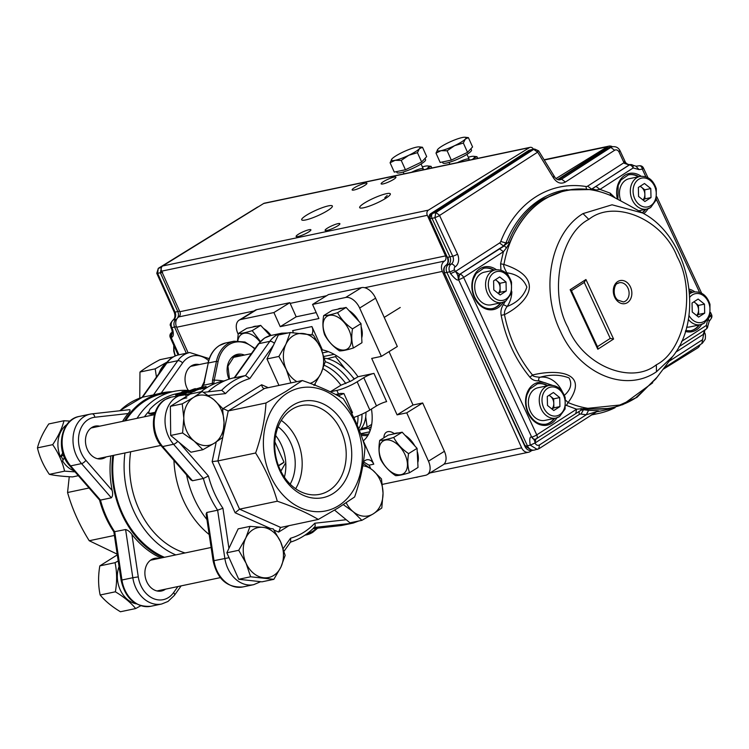 <?xml version="1.0" encoding="UTF-8"?>
<svg xmlns="http://www.w3.org/2000/svg" width="749" height="749" viewBox="0 0 749 749"><rect width="100%" height="100%" fill="white"/><g stroke="black" fill="none" stroke-linecap="round" stroke-linejoin="round"><path stroke-width="1.12" d="M37.45 447.874C39.557 457.059 43.526 465.887 49.35 474.351L64.583 471.149C62.457 461.908 58.488 453.089 52.683 444.672L37.45 447.874C39.369 440.309 43.142 432.332 48.769 423.943L64.002 420.741L70.078 421.107M63.113 459.886A24.043 18.697 -101.9 0 1 61.287 456.272M52.683 444.672C58.31 436.283 62.083 428.316 64.002 420.741M75.022 471.87L64.583 471.149M49.35 474.351C55.267 475.596 63 476.448 72.569 476.907L78.355 475.69M363.471 461.524L365.278 460.401A7.855 6.104 -101.9 0 1 366.841 459.774A7.855 6.104 -101.9 0 1 373.77 464.174L369.032 465.166L363.424 461.861M369.032 465.166A8.239 4.99 58.3 0 1 370.558 468.49M238.163 334.204L237.901 333.623A13.735 8.314 58.3 0 1 239.128 320.169L255.072 310.301A13.735 8.314 58.3 0 1 256.748 309.637L289.844 302.68L296.183 316.799L316.218 312.586M239.128 320.169A13.735 8.314 58.3 0 1 240.803 319.505L273.9 312.548L280.238 326.658L318.887 318.54L312.548 304.431L328.493 294.563L361.589 287.607A13.735 8.314 58.3 0 1 375.586 298.177L397.316 346.515L381.372 356.384L371.71 358.415L397.082 414.862L406.744 412.839L428.465 461.169A13.735 8.314 58.3 0 1 427.239 474.632A13.735 8.314 58.3 0 1 425.563 475.297L382.383 484.369M389.04 351.637L413.017 405.003L422.679 402.971L444.41 451.31A13.735 8.314 58.3 0 1 443.183 464.764L427.239 474.632M367.825 435.562A52.992 32.076 58.3 0 1 361.215 435.291M285.781 462.685L280.847 471.158M125.692 420.723A85.377 66.389 -101.9 0 1 145.549 400.612A85.377 66.389 -101.9 0 1 162.477 393.796L173.834 391.418A85.377 66.389 -101.9 0 1 187.091 390.369M164.443 557.293A85.377 66.389 -101.9 0 1 113.605 455.345M335.674 394.517L338.454 393.937A15.701 2.668 -24.2 0 0 340.552 393.412L343.922 393.553A7.855 1.339 -24.2 0 0 338.37 395.949M351.44 412.98A7.855 1.339 155.8 0 1 352.479 412.605L351.693 413.457M204.561 382.205L203.382 385.379L201.678 387.42M212.444 384.658L212.313 383.385L213.84 383.179L214.223 380.174A89.309 69.442 -101.9 0 1 223.474 380.988M203.185 385.304L212.313 383.385L212.594 379.921L214.223 380.174L218.081 361.542L216.452 361.299L208.241 363.022L204.383 381.653M213.84 383.179L213.83 384.04M293.271 332.696A7.855 6.104 78.1 0 0 292.597 330.627L311.921 326.573A7.855 6.104 -101.9 0 1 311.79 334.756M373.948 373.386L386.634 401.614A7.855 1.339 -24.2 0 0 376.485 405.921L363.799 377.693A7.855 1.339 155.8 0 1 373.948 373.386L357.985 376.747A52.992 32.076 -121.7 0 0 322.398 349.877L311.921 326.573M357.985 376.747L351.347 380.857L340.926 385.211L330.3 391.793A45.146 27.329 58.3 0 1 330.346 391.849M423.719 475.681L424.692 475.484M415.648 477.385L416.5 477.207M416.566 477.356L418.307 476.823M409.094 478.761L408.336 478.92M205.947 386.409L202.127 387.57L205.947 386.409L206.247 387.542L202.988 388.581L202.464 388.694L202.127 387.57M202.988 388.581L202.651 387.458M203.672 386.887L199.852 388.048L203.709 387.018M199.852 388.048L200.189 389.171L200.713 389.059L200.376 387.935M200.713 389.059L202.399 388.497M193.036 390.238A83.813 65.163 -101.9 0 1 197.427 388.478L193.036 390.238M200.854 387.476A83.813 65.163 -101.9 0 0 193.794 390.079L194.768 389.873A83.813 65.163 -101.9 0 0 193.748 390.351L192.774 390.557A83.813 65.163 -101.9 0 0 190.518 391.708L189.759 391.867A83.813 65.163 -101.9 0 1 192.016 390.716L188.008 391.558L200.91 387.673M189.946 392.326L188.411 392.654L187.999 391.549M189.759 391.867L190.19 392.944L190.948 392.785A82.633 64.255 -101.9 0 1 193.176 391.652L192.774 390.557M190.518 391.708L190.948 392.785M193.748 390.351L194.15 391.446L193.176 391.652M194.768 389.873L195.161 390.978A82.633 64.255 -101.9 0 0 194.15 391.446M195.086 390.781A82.633 64.255 -101.9 0 1 200.114 388.928M194.637 388.787L179.404 394.517L194.646 388.778M180.2 394.349L180.668 395.416M181.726 394.91L188.224 392.158M195.723 389.752L195.442 388.619M179.863 395.584L179.395 394.517M176.783 393.815C175.247 394.648 175.229 394.948 176.717 394.686C175.229 394.948 175.247 394.648 176.783 393.815L177.728 394.152L181.96 392.673C183.168 392.064 183.009 391.933 181.483 392.289A83.813 65.163 -101.9 0 1 182.513 391.877L188.289 390.173L184.02 391.643M181.96 392.673C183.168 392.064 183.009 391.933 181.483 392.289L181.848 393.403M179.629 395.041L177.167 395.762L176.736 394.676L184.076 391.802L184.451 392.907M182.157 391.69L182.494 392.813M182.915 391.53L183.252 392.654M177.541 393.656L177.944 394.751M177.157 395.762C175.659 396.024 175.669 395.744 177.185 394.91M175.603 394.714L176.024 395.772M183.215 393.571L182.812 392.476M187.447 391.774L187.11 390.65M181.576 392.598L173.974 394.33A82.633 64.255 -101.9 0 0 161.157 400.041A82.633 64.255 -101.9 0 0 149.903 409.226L148.386 412.971L150.371 413.308L155.174 412.296M150.371 413.308L151.073 414.16L154.809 413.373M148.414 412.999L149.07 413.822L151.064 414.16M353.706 417.474A15.701 2.668 -24.2 0 0 369.837 410.031L376.485 405.921M330.3 391.793L336.863 390.407A15.701 2.668 -24.2 0 0 357.161 381.803L363.799 377.693M137.048 418.335A85.377 66.389 -101.9 0 1 156.906 398.234A85.377 66.389 -101.9 0 1 173.834 391.418M188.364 390.444A85.377 66.389 -101.9 0 1 189.048 390.501M354.183 417.315A45.146 27.329 58.3 0 1 354.314 418.738M323.016 368.667A45.146 27.329 58.3 0 1 340.926 385.211M373.77 464.174L363.293 440.861A52.992 32.076 -121.7 0 0 371.457 409.029M312.548 304.431L345.645 297.475A13.735 8.314 58.3 0 1 359.651 308.045L381.372 356.384M383.928 437.772A11.778 7.125 58.3 0 1 386.4 432.239A11.778 7.125 58.3 0 1 393.281 432.959L394.433 433.662M321.742 350.289L322.398 349.877M209.186 534.533A85.377 66.389 -101.9 0 1 173.946 460.448M201.022 391.755A85.377 66.389 -101.9 0 1 206.668 387.776A85.377 66.389 -101.9 0 1 223.595 380.96L225.065 380.651M175.8 554.906A85.377 66.389 -101.9 0 1 124.961 452.958M422.679 402.971L406.744 412.839M413.017 405.003L397.082 414.862M296.183 316.799L280.238 326.658M289.844 302.68L273.9 312.548M185.087 552.949A81.454 63.337 -101.9 0 1 130.672 451.759M144.426 416.781A81.454 63.337 -101.9 0 1 148.19 412.081M165.772 363.92L164.583 364.473A25.279 19.661 78.1 0 0 158.891 373.611M338.267 505.893A62.804 48.835 -101.9 0 1 270.38 475.746A62.804 48.835 -101.9 0 1 287.522 392.982A62.804 48.835 -101.9 0 1 355.41 423.129A62.804 48.835 -101.9 0 1 338.267 505.893M302.296 380.529C318.409 386.044 332.079 392.111 343.304 398.74C353.051 414.291 360.269 430.366 364.978 446.966C364.061 463.013 360.606 479.678 354.623 496.961L338.361 507.803L318.306 519.441C307.221 512.868 293.552 506.801 277.299 501.221C272.589 484.631 265.361 468.556 255.624 452.995C261.57 435.89 265.024 419.225 265.979 402.999L286.034 391.371L302.296 380.529L264.547 388.459L228.23 410.939L222.949 436.452M275.641 435.515A39.257 30.522 -101.9 0 1 284.395 477.179M278.132 426.799A39.257 30.522 -101.9 0 1 290.181 484.154M332.799 493.722A49.265 38.311 78.1 0 0 346.244 428.803A49.265 38.311 78.1 0 0 292.99 405.162A49.265 38.311 78.1 0 0 279.546 470.072A49.265 38.311 78.1 0 0 332.799 493.722M206.949 519.591A86.36 67.148 -101.9 0 1 186.585 474.95M208.138 391.83A86.36 67.148 -101.9 0 1 217.622 384.509A86.36 67.148 -101.9 0 1 234.278 377.711M258.133 344.128L264.556 338.024L270.876 335.477A29.445 22.891 78.1 0 0 265.034 337.827A29.445 22.891 78.1 0 0 258.939 343.641A3.923 2.004 -144.6 0 0 258.133 344.128L234.147 377.899L245.522 375.558L249.773 378.591A82.437 64.096 78.1 0 0 236.843 384.331A82.437 64.096 78.1 0 0 225.505 393.609L221.779 390.313L203.522 392.345L221.629 390.341M284.058 551.217L290.781 541.752L290.509 538.25A82.437 64.096 78.1 0 0 314.777 523.233C315.516 525.555 315.198 526.987 313.822 527.521M290.06 542.276C299.272 539.439 307.446 534.383 314.571 527.109L314.505 527.174M190.836 479.828L192.502 480.755L203.372 478.48L208.437 476.008A82.437 64.096 78.1 0 0 222.921 508.234L217.631 510.2A86.36 67.148 -101.9 0 1 203.372 478.48L173.562 444.26A3.923 1.442 -41.1 0 0 177.728 441.273M222.809 410.124L223.127 408.598L261.654 384.761C262.094 387.27 263.068 388.497 264.547 388.459L263.629 388.357M223.127 408.598L228.23 410.939L265.979 402.999M318.306 519.441L280.051 527.577M277.299 501.221L239.549 509.161L280.557 527.371L278.628 532.09L274.012 530.03M212.145 461.618L217.875 460.925L239.549 509.161L235.13 512.775L212.145 461.618L216.208 442.013M206.761 512.485L206.125 514.086L213.137 560.917C217.35 579.23 227.247 587.899 242.835 586.944L253.705 584.66A29.445 22.891 -101.9 0 1 224.85 558.389L217.631 510.2L206.761 512.485L213.98 560.673L213.137 560.917M295.64 488.732A45.343 35.259 78.1 0 0 281.287 420.414M328.792 490.698A45.343 35.259 78.1 0 0 343.379 436.704A45.343 35.259 78.1 0 0 301.154 405.574A45.343 35.259 78.1 0 0 292.166 409.197A45.343 35.259 78.1 0 0 277.579 463.191A45.343 35.259 78.1 0 0 319.804 494.312A45.343 35.259 78.1 0 0 328.792 490.698M255.624 452.995L217.875 460.925L222.743 437.425M358.743 428.793A42.197 25.541 -121.7 0 0 361.973 414.178A42.197 25.541 58.3 0 1 359.398 427.567A42.197 25.541 58.3 0 1 358.743 428.793M350.12 381.559A42.197 25.541 -121.7 0 0 325.272 361.72A42.197 25.541 58.3 0 1 350.12 381.559M359.408 430.478A42.197 25.541 -121.7 0 0 365.971 412.222M354.127 379.125A42.197 25.541 -121.7 0 0 324.439 358.181M117.303 554.878L99.823 565.888C98.082 576 98.194 585.709 100.151 594.996L115.383 591.794C117.125 581.683 117.013 571.974 115.056 562.686L118.22 560.973M99.823 565.888L115.056 562.686M100.151 594.996C105.085 600.988 111.844 606.568 120.43 611.755L135.663 608.553C130.738 602.571 123.978 596.981 115.383 591.794M140.746 605.782L135.663 608.553M245.784 538.035A25.513 19.839 78.1 0 0 246.075 563.239A25.513 19.839 78.1 0 0 263.639 577.76A25.513 19.839 78.1 0 0 280.912 567.068L273.844 579.333L250.625 576.777L246.075 563.239L238.725 550.29L245.784 538.035L250.044 526.369L263.058 527.352A25.513 19.839 78.1 0 0 245.784 538.035M280.622 541.864A25.513 19.839 -101.9 0 1 280.912 567.068L285.163 555.402L280.622 541.864A25.513 19.839 78.1 0 0 263.058 527.352L273.263 528.916L280.622 541.864M250.044 526.369L238.163 528.86L226.844 552.79L238.744 579.277L261.963 581.823L273.844 579.333M226.844 552.79L238.725 550.29M238.744 579.277L250.625 576.777M324.223 365.278A42.197 25.541 58.3 0 1 345.832 383.6M357.966 415.91A42.197 25.541 58.3 0 1 357.17 425.029M156.438 377.065L155.202 368.845L139.969 372.047C144.791 368.311 151.438 364.192 159.912 359.707L173.328 356.889M155.202 368.845L167.27 361.954M139.969 372.047L139.754 398.122M69.254 476.72L67.56 492.514C72.269 509.114 79.497 525.189 89.234 540.741L117.19 554.148M172.364 391.727A86.36 67.148 78.1 0 0 162.28 392.841A86.36 67.148 78.1 0 0 145.156 399.732A86.36 67.148 78.1 0 0 124.512 420.966M112.79 455.523A86.36 67.148 78.1 0 0 162.907 557.612M142.338 397.26L142.619 397.176A86.36 67.148 78.1 0 0 129.933 402.934A86.36 67.148 78.1 0 0 119.952 410.742M160.979 558.014A86.36 67.148 78.1 0 1 131.908 534.421C130.036 531.799 127.929 530.17 125.598 529.534L113.857 531.818L121.104 580.26L121.947 580.007A29.445 22.891 78.1 0 0 150.802 606.287C135.213 607.242 125.317 598.563 121.104 580.26M113.857 531.846C107.407 522.24 102.632 511.623 99.533 499.976L100.469 500.098A86.36 67.148 78.1 0 0 114.728 531.818L121.947 580.007L132.816 577.732L125.598 529.534M153.489 394.892L161.185 393.075L182.587 362.947A3.923 2.004 35.4 0 0 177.775 360.7A29.445 22.891 -101.9 0 1 183.87 354.886A29.445 22.891 -101.9 0 1 189.712 352.536L178.842 354.82A29.445 22.891 78.1 0 0 173 357.17A29.445 22.891 78.1 0 0 166.905 362.984L142.619 397.176L153.489 394.892L177.775 360.7L166.905 362.984A3.923 2.004 35.4 0 0 166.1 363.462C169.414 358.865 173.656 355.981 178.842 354.82M122.574 421.378A86.36 67.148 78.1 0 1 128.107 413.542C130.073 411.304 130.569 410.012 129.596 409.675L91.977 413.86A3.923 2.462 83.6 0 1 94.823 417.249A25.513 19.839 78.1 0 0 79.104 433.793A25.513 19.839 78.1 0 0 85.901 460.345L112.172 490.492C112.977 493.844 112.706 496.278 111.339 497.813L100.469 500.098L70.659 465.887A3.923 1.442 -41.1 0 1 69.657 465.709C55.211 450.477 60.491 419.534 79.263 416.435A29.445 22.891 78.1 0 0 73.421 418.785A29.445 22.891 78.1 0 0 70.659 465.887L81.529 463.603A3.923 1.442 -41.1 0 0 85.901 460.345M199.243 364.576A16.684 12.976 78.1 0 0 194.749 364.51A16.684 12.976 78.1 0 0 191.444 365.84A16.684 12.976 78.1 0 0 188.13 390.173M99.664 426.19A16.684 12.976 78.1 0 0 95.17 426.125A16.684 12.976 78.1 0 0 91.865 427.464A16.684 12.976 78.1 0 0 86.5 447.331A16.684 12.976 78.1 0 0 102.033 458.781A16.684 12.976 78.1 0 0 105.347 457.452A16.684 12.976 78.1 0 0 106.124 456.918M159.088 558.417A16.684 12.976 78.1 0 0 154.594 558.361A16.684 12.976 78.1 0 0 151.289 559.69A16.684 12.976 78.1 0 0 145.924 579.557A16.684 12.976 78.1 0 0 161.456 591.008A16.684 12.976 78.1 0 0 164.771 589.678A16.684 12.976 78.1 0 0 165.548 589.145M110.861 455.926A86.36 67.148 78.1 0 0 112.172 490.492M67.56 492.514L89.065 487.992M89.234 540.741L114.391 535.46M352.479 376.916L354.464 378.919M327.21 358.687L335.43 356.618L345.317 369.088M365.718 416.884L367.141 427.183L361.065 428.728M367.141 427.183L371.719 424.355M335.43 356.618L336.694 355.831M213.727 399.601A25.513 19.839 78.1 0 0 193.617 397.391A25.513 19.839 78.1 0 0 183.814 418.111A25.513 19.839 78.1 0 0 194.122 441.049L182.578 432.959L183.814 418.111L182.241 403.851L193.617 397.391L202.183 391.512L213.727 399.601L222.462 408.28L224.035 422.539A25.513 19.839 78.1 0 0 213.727 399.601M214.233 443.258A25.513 19.839 -101.9 0 1 194.122 441.049L202.857 449.728L214.233 443.258A25.513 19.839 78.1 0 0 224.035 422.539L222.799 437.388L214.233 443.258M202.183 391.512L190.302 394.011L170.36 406.351L170.697 435.459L190.976 452.218L202.857 449.728M170.697 435.459L182.578 432.959M170.36 406.351L182.241 403.851M119.054 566.562A25.279 19.661 78.1 0 0 119.859 588.986A25.279 19.661 78.1 0 0 136.196 603.816M360.634 433.708L369.716 431.798M370.072 430.881L368.826 428.119L359.923 429.992M368.826 428.119L371.307 426.593M323.933 356.468L334.12 354.324M328.427 351.656L322.725 352.854M346.207 502.785A25.513 19.839 78.1 0 0 353.125 511.661A25.513 19.839 78.1 0 0 373.236 513.87A25.513 19.839 78.1 0 0 383.039 493.151A25.513 19.839 78.1 0 0 372.73 470.213L381.466 478.892L383.039 493.151L381.803 507.991L373.236 513.87L361.861 520.34L353.125 511.661L343.332 504.657M362.797 465.747A25.513 19.839 -101.9 0 1 372.73 470.213L363.19 463.378M334.578 510.106L349.98 522.83L361.861 520.34M310.114 383.329A25.513 19.839 78.1 0 0 321.059 373.227A25.513 19.839 78.1 0 0 320.769 348.023A25.513 19.839 78.1 0 0 303.214 333.502A25.513 19.839 78.1 0 0 285.94 344.194L290.2 332.519L313.419 335.075L320.769 348.023L325.319 361.561L321.059 373.227L314 385.482M290.855 382.936L286.23 369.397A25.513 19.839 -101.9 0 1 285.94 344.194L278.881 356.449L286.23 369.397A25.513 19.839 78.1 0 0 296.932 381.653M290.2 332.519L278.31 335.018L266.99 358.949L278.956 385.435M266.99 358.949L278.881 356.449M278.9 385.426L290.781 382.936M64.442 457.499L62.57 460.907A25.279 19.661 78.1 0 0 74.132 470.849M66.895 424.571A25.279 19.661 78.1 0 0 60.435 456.759L63.45 455.036M60.435 456.759L62.785 452.995M280.369 470.194A35.137 21.262 -121.7 0 0 280.95 470.082A35.137 21.262 -121.7 0 0 281.849 469.857M274.855 441.816L284.011 462.18L278.431 465.635M278.516 465.85L282.251 463.537A29.445 17.817 -121.7 0 0 284.011 462.18M550.047 385.276A21.805 16.955 78.1 0 0 533.7 384.349A21.899 17.03 78.1 0 0 533.091 384.761A21.805 16.955 78.1 0 0 528.307 413.645A21.805 16.955 78.1 0 0 551.77 423.26A21.899 17.03 78.1 0 0 552.378 422.848A21.805 16.955 78.1 0 0 556.891 417.82M496.362 269.696A21.805 16.955 78.1 0 0 480.006 268.769A21.899 17.03 78.1 0 0 479.407 269.181A21.805 16.955 78.1 0 0 474.623 298.074A21.805 16.955 78.1 0 0 498.085 307.689A21.899 17.03 78.1 0 0 498.694 307.268A21.805 16.955 78.1 0 0 503.206 302.25M685.354 331.433A21.805 16.955 78.1 0 0 696.533 329.822A21.899 17.03 78.1 0 0 697.141 329.41A21.805 16.955 78.1 0 0 701.654 324.383M641.125 176.258A21.805 16.955 78.1 0 0 624.769 175.332A21.899 17.03 78.1 0 0 624.17 175.743A21.805 16.955 78.1 0 0 617.391 199.037M536.012 438.895A3.923 2.369 -122.8 0 0 536.471 438.699A3.923 2.369 -122.8 0 0 536.761 434.888L463.612 277.411A3.923 0.702 155.1 0 1 458.585 279.62A3.923 3.015 79.4 0 1 458.229 276.634A3.923 3.015 79.4 0 1 459.605 274.415L458.538 279.63C457.602 280.969 454.943 278.974 450.57 273.638L455.523 271.428L459.521 274.424L503.581 245.99L499.583 242.985L455.523 271.428M612.111 408.392L585.662 409.197L581.055 410.209L536.471 438.699A3.923 3.923 0 0 1 535.273 439.214A3.923 3.043 76.3 0 1 533.681 439.064A3.923 3.043 76.3 0 1 531.734 437.098A3.923 0.702 -24.9 0 0 536.761 434.888L576.58 409.188L565.87 405.2M500.95 270.164L500.604 263.798L503.412 251.72L463.612 277.411A3.923 2.369 -122.8 0 0 459.605 274.415L504.414 245.831L506.418 247.928L503.422 251.72L499.414 248.715M636.163 166.194L639.3 165.782A3.923 2.462 82.5 0 1 639.384 165.763L639.384 165.763A3.923 2.462 82.5 0 1 642.314 169.152L645.853 176.773M647.941 177.653L643.457 168.001A3.923 0.702 155.1 0 1 642.314 169.152L639.009 169.583L633.167 167.973A3.923 2.369 -122.8 0 0 629.169 164.967L624.32 163.31L624.217 161.55M708.376 318.849L709.134 321.508L711.222 318.456A3.923 1.985 -145.5 0 0 710.408 315.732A3.923 0.702 -24.9 0 0 711.55 314.589L710.548 312.436M656.489 371.747L672.761 356.402C705.324 316.247 688.574 236.609 642.595 212.988L612.045 204.795L583.003 213.605C550.74 233.042 539.87 289.348 560.327 331.067C579.155 373.845 625.246 393.337 656.489 371.747M656.349 364.791C684.932 350.448 696.355 291.38 677.218 256.823C662.828 219.204 614.461 198.719 588.808 219.391C560.215 233.735 548.792 292.793 567.929 327.35C582.319 364.969 630.686 385.454 656.339 364.791L656.47 371.757M630.621 164.583A3.923 3.052 79.8 0 0 630.059 164.621A3.923 3.923 0 0 1 633.036 165.286L633.167 167.973L599.986 189.394L610.126 193.111L615.107 197.839M681.571 341.422L706.316 325.45L707.028 326.442M707.58 320.038L706.316 325.45A3.923 2.369 57.2 0 1 706.035 329.251A3.923 3.923 0 0 0 707.824 326.03L709.134 321.508M617.298 283.59A9.812 7.63 -101.9 0 1 619.348 282.738A9.812 7.63 -101.9 0 1 628.832 290.771A9.812 7.63 -101.9 0 1 623.383 301.95L617.691 300.04C611.596 294.872 614.742 283.394 617.551 283.487L619.348 282.738M657.098 377.196L636.95 397.382L612.12 408.43L602.477 410.621A111.873 86.987 -101.9 0 1 599.528 411.22A111.873 86.987 -101.9 0 1 596.354 411.725M558.351 179.826L608.019 147.946A7.846 6.095 -102.3 0 1 609.499 147.3A7.846 6.095 -102.3 0 1 609.752 147.244L612.579 146.729C616.137 146.336 618.674 147.796 620.191 151.083L625.527 162.449C626.763 163.862 628.121 164.583 629.609 164.621L630.096 164.621M609.499 147.3L605.81 148.489L612.56 146.729M538.587 150.792L554.494 176.652C555.758 178.861 557.546 179.938 559.868 179.882L561.6 179.189L558.801 179.713A7.846 6.095 -102.2 0 1 558.548 179.872M539.065 448.632L537.23 449.4L530.236 445.14L534.992 443.024C534.973 440.899 533.868 438.923 531.687 437.107C532.914 439.176 534.327 439.775 535.928 438.914L534.992 443.024C536.19 445.178 537.688 445.814 539.477 444.943L538.756 448.745L534.393 450.055A7.846 6.114 -101.5 0 1 534.131 450.112A7.846 6.114 -101.5 0 1 527.418 445.795L530.236 445.14C529.3 439.045 529.786 436.367 531.687 437.107L458.538 279.63C458.201 276.025 457.133 273.329 455.336 271.55L454.493 269.734A2.116 1.638 -101.9 0 1 455.036 266.934A9.662 7.518 78.1 0 0 457.508 254.126A3.726 0.674 155.1 0 1 452.742 256.224L449.906 256.832A5.889 4.578 -101.9 0 1 448.398 264.631L446.226 265.146A5.955 4.625 78.1 0 0 447.752 257.263L449.906 256.832L432.014 218.305A3.923 3.062 77.9 0 1 433.016 213.1L530.929 149.903A3.923 3.043 -102.2 0 1 531.668 149.585A3.923 3.043 -102.2 0 1 531.79 149.557L534.599 149.032L533.719 149.379L537.735 152.3L553.605 178.122L553.595 176.53M545.506 424.271A20.607 16.029 78.1 0 0 550.066 422.445A20.607 16.029 78.1 0 0 554.166 418.448M547.304 385.791A20.607 16.029 78.1 0 0 537.033 383.947M491.821 308.7A20.607 16.029 78.1 0 0 496.381 306.865A20.607 16.029 78.1 0 0 500.472 302.877M493.619 270.22A20.607 16.029 78.1 0 0 483.348 268.367M690.269 330.833A20.607 16.029 78.1 0 0 694.829 329.008A20.607 16.029 78.1 0 0 698.929 325.01M692.067 292.353A20.607 16.029 78.1 0 0 689.342 291.043M642.136 212.725A20.607 16.029 78.1 0 0 645.245 209.439M638.382 176.783A20.607 16.029 78.1 0 0 628.111 174.929M610.126 193.111L610.707 195.536L627.84 204.711L610.707 195.536C586.86 185.49 564.418 186.969 543.381 199.983A111.039 86.341 78.1 0 0 503.946 264.453C520.424 269.893 528.888 277.177 529.337 286.296C529.908 296.651 517.681 308.101 504.47 314.655C509.105 337.818 518.448 357.928 532.511 375.006C558.314 368.695 589.987 372.674 568.098 402.559C591.944 412.615 614.386 411.126 635.414 398.122L655.759 378.975M499.583 242.985A3.932 3.062 78.1 0 0 500.763 241.478A115.73 89.992 78.1 0 1 585.933 186.51A3.932 3.062 78.1 0 0 587.637 186.145L591.644 189.151L595.979 186.389L599.977 189.394L596.204 189.974L592.468 189.001L591.673 189.534L564.662 190.031A111.807 86.94 78.1 0 0 505.94 242.976L503.581 245.99L508.206 242.554C515.724 223.726 526.903 209.42 541.733 199.646L566.881 189.666M525.367 445.571L525.246 446.17L531.949 450.486L530.114 451.61A7.855 6.104 -101.9 0 1 528.56 452.237A7.855 6.104 -101.9 0 1 521.632 447.836L442.341 271.41A7.855 6.104 -101.9 0 1 444.447 261.092L178.739 316.921A7.855 6.104 -101.9 0 0 176.624 327.247L253.948 310.994M534.131 450.112L531.949 450.486C528.635 450.842 526.266 449.391 524.796 446.142L444.297 272.842L525.246 446.17L527.418 445.795L446.891 272.43L449.728 271.821L450.57 273.638M595.68 412.006L586.289 414.731L588.583 410.34C597.562 410.611 600.623 410.92 597.768 411.257A7.855 6.114 77.2 0 0 597.337 411.323M582.291 409.666L586.86 408.42L622.691 404.722L652.707 382.786M539.205 448.557L597.234 411.341M583.209 409.394L581.168 410.096M703.882 333.062C704.959 332.94 704.884 333.314 703.648 334.176L704.182 330.449M629.834 164.668L591.055 189.478M565.411 182.035L614.629 150.268L610.809 147.422L561.6 179.189L565.411 182.035C561.01 184.32 557.078 183.018 553.605 178.122M538.615 150.83L534.599 149.032M537.726 150.708L537.735 152.3M430.422 213.971L435.871 212.538L439.682 215.384L537.539 152.225M457.508 254.126L439.635 215.646L434.86 217.734L429.879 218.792L430.01 218.193M552.285 385.267L538.718 380.745C535.207 381.129 532.267 379.949 529.908 377.206C515.49 359.689 505.903 339.054 501.156 315.301C500.482 311.444 501.212 307.886 503.356 304.637L505.257 301.351M575.831 413.195L576.58 409.188L586.86 408.42M565.748 400.284L568.098 402.559L566.413 405.471M596.204 189.974L591.626 189.75C554.316 185.771 527.034 203.382 509.779 242.582L506.418 247.928M500.613 263.798L503.946 264.453C503.15 265.062 504.114 267.852 506.82 272.795L506.006 273.067M501.147 315.301L504.47 314.655C504.171 311.921 505.079 309.187 507.176 306.444L503.356 304.637M529.908 377.206L532.511 375.006C532.473 376.129 535.001 376.878 540.076 377.253A3.136 1.975 -98.6 0 0 538.718 380.745M581.055 408.467L580.878 410.237M531.659 149.585L528.719 150.446L533.719 149.379L435.871 212.538L434.86 217.734L452.742 256.224A5.936 4.616 -101.9 0 1 451.216 264.088L448.398 264.631A5.889 4.578 78.1 0 0 446.891 272.43L444.737 272.87A5.823 4.531 78.1 0 1 446.226 265.146A1.966 1.18 -122.8 0 0 446.001 265.249A1.966 1.18 -122.8 0 0 445.749 265.511M511.848 291.736A26.552 20.644 -101.9 0 1 507.176 306.444C517.203 302.605 523.766 296.164 526.875 287.11C523.588 278.909 516.894 274.134 506.82 272.795A26.552 20.644 -101.9 0 1 508.515 275.838M563.922 395.725C570.682 389.92 572.386 383.994 569.053 377.936C560.158 374.528 550.506 374.303 540.076 377.253A26.552 20.644 -101.9 0 1 562.199 391.418M597.73 347.283L597.805 349.24L570.148 289.704L571.365 290.509L597.73 347.283M570.148 289.704L585.933 279.508L613.59 339.044L610.257 338.398L597.449 346.665M585.933 279.508L584.229 282.364M584.248 282.41L610.257 338.398M425.02 158.385L425.601 159.668A15.701 2.668 155.8 0 1 412.371 168.544A15.701 2.668 155.8 0 1 396.951 172.542L396.539 171.615M422.502 147.272L426.687 156.597L421.64 161.999L405.434 169.751L394.274 172.092L390.089 162.767L395.098 160.333A15.701 2.668 155.8 0 1 391.727 159.172A15.701 2.668 155.8 0 1 392.045 158.807A15.701 2.668 155.8 0 1 402.672 152.225A15.701 2.668 155.8 0 1 416.35 147.178A15.701 2.668 155.8 0 1 419.066 146.888A15.701 2.668 155.8 0 1 419.403 148.714A15.701 2.668 155.8 0 1 408.776 155.286L417.446 152.674L419.403 148.714L422.502 147.272L420.208 146.973M395.098 160.333A15.701 2.668 -24.2 0 0 408.776 155.286L401.239 160.426L395.098 160.333M392.045 158.807L390.089 162.767M405.434 169.751L401.239 160.426M421.64 161.999L417.446 152.674M162.636 272.308L160.38 272.739L161.438 267.58L158.704 268.179L257.506 207.117L158.264 268.357L157.627 273.348L156.775 273.31L174.18 312.09A3.726 0.637 -24.2 0 0 175.032 312.127L157.627 273.348L160.38 272.739L177.803 311.556A5.889 4.578 -101.9 0 1 177.588 317.894M172.382 332.116L171.764 332.5A3.923 2.378 58.3 0 1 172.204 332.313L172.364 332.275M178.927 354.801L171.147 337.481A3.923 0.665 155.8 0 1 170.248 337.443L178.122 354.989M177.007 318.653A5.889 4.578 -101.9 0 1 176.193 319.317A5.889 4.578 78.1 0 0 174.583 327.07L186.332 353.247M172.635 329.476L171.783 329.429L172.336 332.472L171.193 337.471L172.204 332.313A3.923 3.09 -103.2 0 0 170.781 334.513A3.923 3.09 -103.2 0 0 171.147 337.481L171.193 337.471C173.431 337.059 173.908 334.391 172.635 329.476L171.811 327.641L176.389 326.676M368.648 434.111A51.559 31.215 58.3 0 1 360.737 433.98M328.408 205.872A16.815 2.865 155.8 0 1 332.369 206.022A16.815 2.865 155.8 0 1 318.203 215.525A16.815 2.865 155.8 0 1 301.697 219.813A16.815 2.865 155.8 0 1 310.938 212.688A16.815 2.865 155.8 0 1 328.408 205.872M178.739 316.921A3.923 3.052 -101.9 0 0 179.844 311.724L445.552 255.896L427.323 215.319A3.923 3.052 -101.9 0 1 428.391 210.151L529.384 147.656A3.923 3.052 -101.9 0 1 530.161 147.338A3.923 3.052 -101.9 0 1 533.372 149.06L533.485 149.238M530.161 147.338L264.453 203.176A3.923 3.052 78.1 0 0 263.667 203.485L162.673 265.979A3.923 3.052 78.1 0 0 161.606 271.157L179.844 311.724M386.39 193.691A16.815 2.865 155.8 0 1 390.341 193.841A16.815 2.865 155.8 0 1 376.176 203.344A16.815 2.865 155.8 0 1 359.67 207.623A16.815 2.865 155.8 0 1 368.92 200.507A16.815 2.865 155.8 0 1 386.39 193.691M387.186 195.48L384.789 197.736A4.906 0.758 -0.7 0 0 386.681 197.708M337.986 223.642A8.117 1.386 155.8 0 1 339.896 223.717A8.117 1.386 155.8 0 1 333.062 228.305A8.117 1.386 155.8 0 1 325.094 230.364A8.117 1.386 155.8 0 1 329.551 226.928A8.117 1.386 155.8 0 1 337.986 223.642M394.021 177.12A8.117 1.386 155.8 0 1 395.931 177.195A8.117 1.386 155.8 0 1 389.096 181.782A8.117 1.386 155.8 0 1 381.129 183.842A8.117 1.386 155.8 0 1 385.595 180.406A8.117 1.386 155.8 0 1 394.021 177.12M365.035 183.215A8.117 1.386 155.8 0 1 366.944 183.28A8.117 1.386 155.8 0 1 360.11 187.868A8.117 1.386 155.8 0 1 352.142 189.937A8.117 1.386 155.8 0 1 356.608 186.501A8.117 1.386 155.8 0 1 365.035 183.215M309 229.737A8.117 1.386 155.8 0 1 310.91 229.803A8.117 1.386 155.8 0 1 304.075 234.39A8.117 1.386 155.8 0 1 296.108 236.459A8.117 1.386 155.8 0 1 300.564 233.023A8.117 1.386 155.8 0 1 309 229.737M188.139 352.863L176.624 327.247M615.098 407.681A113.839 88.522 -101.9 0 1 598.395 413.495A113.839 88.522 -101.9 0 1 591.916 414.534M700.062 344.737A7.855 6.104 -101.9 0 1 697.516 348.032L662.968 369.407M556.039 178.534L607.364 146.767A7.855 6.104 -101.9 0 1 608.928 146.139A7.855 6.104 -101.9 0 1 612.495 146.729M445.552 255.896A3.923 3.052 -101.9 0 1 444.447 261.092M470.915 148.742L471.496 150.025A15.701 2.668 155.8 0 1 462.854 156.681A15.701 2.668 155.8 0 1 446.544 163.039A15.701 2.668 155.8 0 1 442.846 162.898L442.434 161.971M468.397 137.629L472.582 146.954L467.535 152.356L451.329 160.099L440.169 162.449L435.984 153.124L440.992 150.689A15.701 2.668 155.8 0 1 437.631 149.528A15.701 2.668 155.8 0 1 437.94 149.163A15.701 2.668 155.8 0 1 448.567 142.582A15.701 2.668 -24.2 0 1 462.245 137.535A15.701 2.668 155.8 0 1 464.96 137.245A15.701 2.668 155.8 0 1 465.307 139.071A15.701 2.668 155.8 0 1 454.671 145.643A15.701 2.668 155.8 0 1 440.992 150.689L447.134 150.783L454.671 145.643L463.341 143.031L465.307 139.071L468.397 137.629L464.96 137.245M437.94 149.163L435.984 153.124M451.329 160.099L447.134 150.783M467.535 152.356L463.341 143.031M422.53 169.957A9.812 1.667 -24.2 0 0 423.129 169.283A9.812 1.667 -24.2 0 0 411.529 172.27M426.359 169.152A15.701 2.668 -24.2 0 0 427.969 167.767A15.701 2.668 -24.2 0 0 427.623 165.941A15.701 2.668 -24.2 0 0 424.917 166.231A15.701 2.668 -24.2 0 0 422.38 166.887M431.817 168.01L431.059 166.325L427.969 167.767L427.089 169.002M427.623 165.941L431.059 166.325M468.425 160.314A9.812 1.667 -24.2 0 0 469.024 159.64A9.812 1.667 -24.2 0 0 457.424 162.627M472.263 159.509A15.701 2.668 -24.2 0 0 473.864 158.123A15.701 2.668 -24.2 0 0 473.518 156.298A15.701 2.668 -24.2 0 0 470.812 156.588A15.701 2.668 -24.2 0 0 468.284 157.243M477.712 158.367L476.954 156.681L473.864 158.123L472.984 159.359M473.518 156.298L476.954 156.681M642.942 199.955A7.893 6.132 78.1 0 0 644.861 194.337A7.893 6.132 78.1 0 0 641.584 187.297A7.893 6.132 78.1 0 0 640.021 186.361M650.385 207.642A16.684 12.976 -101.9 0 1 646.902 209.083A16.684 12.976 -101.9 0 1 630.78 195.433A16.684 12.976 -101.9 0 1 640.039 176.436L629.169 178.721A16.684 12.976 78.1 0 0 620.827 200.872M650.787 188.561L651.003 197.577L644.898 201.518L638.569 196.453L638.354 187.437L644.468 183.496L650.787 188.561L644.749 189.834L644.964 198.841L651.003 197.577M643.082 200.058L644.964 198.841M644.749 189.834L640.245 186.22M696.626 315.526A7.893 6.132 78.1 0 0 698.545 309.908A7.893 6.132 78.1 0 0 695.278 302.877A7.893 6.132 78.1 0 0 693.705 301.941M686.599 327.107A16.684 12.976 78.1 0 0 689.717 326.948L700.587 324.663A16.684 12.976 -101.9 0 1 688.284 319.346M704.472 304.141L704.687 313.148L698.583 317.089L692.254 312.024L692.039 303.017L698.152 299.066L704.472 304.141L698.433 305.405L698.648 314.421L704.687 313.148M696.767 315.638L698.648 314.421M698.433 305.405L693.93 301.791M498.179 293.393A7.893 6.132 78.1 0 0 500.098 287.775A7.893 6.132 78.1 0 0 496.821 280.735A7.893 6.132 78.1 0 0 495.258 279.798M495.276 269.874L484.406 272.159A16.684 12.976 78.1 0 0 475.147 291.146A16.684 12.976 78.1 0 0 491.269 304.806L502.139 302.521A16.684 12.976 -101.9 0 1 486.017 288.871A16.684 12.976 -101.9 0 1 495.276 269.874C503.028 269.134 508.449 273.235 511.53 282.186L511.408 293.411L505.875 300.976L502.139 302.521A16.684 12.976 -101.9 0 0 505.622 301.079M506.024 281.998L506.24 291.015L500.135 294.956L493.806 289.891L493.591 280.875L499.705 276.933L506.024 281.998L499.986 283.272L500.201 292.279L506.24 291.015M498.319 293.496L500.201 292.279M499.986 283.272L495.482 279.658M551.863 408.963A7.893 6.132 78.1 0 0 553.783 403.346A7.893 6.132 78.1 0 0 550.515 396.315A7.893 6.132 78.1 0 0 548.942 395.378M548.961 385.445L538.091 387.729A16.684 12.976 78.1 0 0 528.831 406.726A16.684 12.976 78.1 0 0 544.954 420.386L555.824 418.101A16.684 12.976 -101.9 0 1 539.701 404.441A16.684 12.976 -101.9 0 1 548.961 385.445C556.713 384.705 562.134 388.815 565.214 397.756L565.092 408.991L559.559 416.556L555.824 418.101A16.684 12.976 -101.9 0 0 559.306 416.659M559.709 397.579L559.924 406.585L553.82 410.527L547.491 405.462L547.276 396.455L553.389 392.504L559.709 397.579L553.67 398.843L553.886 407.859L559.924 406.585M552.004 409.076L553.886 407.859M553.67 398.843L549.167 395.229M332.153 310.376L346.104 307.446L360.999 323.615L361.954 342.724L353.462 347.976C347.255 349.923 342.611 350.897 339.522 350.906C332.977 346.459 328.015 341.076 324.617 334.737C322.744 329.307 322.426 322.941 323.662 315.629L332.153 310.376M342.265 308.251A19.624 11.881 -121.7 0 0 339.924 308.41A19.624 11.881 -121.7 0 0 337.846 309.178M361.711 337.865A19.624 11.881 -121.7 0 0 361.158 326.723M358.771 321.199A19.624 11.881 -121.7 0 0 348.95 310.535M353.462 347.976C351.59 342.593 351.272 336.226 352.507 328.877C346.001 324.457 341.038 319.074 337.612 312.698L346.104 307.446M337.612 312.698C331.404 314.636 326.751 315.61 323.662 315.629M352.507 328.877L360.999 323.615M329.457 315.348A19.231 11.647 -121.7 0 0 323.783 330.562A19.231 11.647 -121.7 0 0 338.033 348.847A19.231 11.647 -121.7 0 0 350.672 334.7A19.231 11.647 -121.7 0 0 329.457 315.348M260.38 341.404L252.207 330.646C246 332.584 241.347 333.558 238.257 333.577L246.749 328.315L260.699 325.384L270.146 335.646M256.86 326.19A19.624 11.881 -121.7 0 0 254.52 326.358A19.624 11.881 -121.7 0 0 252.45 327.126M270.998 335.458A19.624 11.881 -121.7 0 0 263.545 328.483M252.207 330.646L260.699 325.384M238.257 333.577L237.527 340.814M259.95 341.872A19.231 11.647 -121.7 0 0 244.052 333.286A19.231 11.647 -121.7 0 0 237.836 340.804M388.216 435.113L402.166 432.182L417.062 448.361L418.017 467.47L409.525 472.722C403.318 474.66 398.674 475.643 395.584 475.652C389.04 471.205 384.078 465.812 380.679 459.474C378.807 454.053 378.488 447.677 379.724 440.375L388.216 435.113M398.328 432.988A19.624 11.881 -121.7 0 0 395.987 433.156A19.624 11.881 -121.7 0 0 393.908 433.924M417.773 462.601A19.624 11.881 -121.7 0 0 417.221 451.469M414.834 445.936A19.624 11.881 -121.7 0 0 405.012 435.281M409.525 472.722C407.653 467.339 407.334 460.972 408.57 453.613C402.063 449.203 397.101 443.811 393.674 437.444L402.166 432.182M393.674 437.444C387.467 439.382 382.814 440.356 379.724 440.375M408.57 453.613L417.062 448.361M385.52 440.084A19.231 11.647 -121.7 0 0 379.846 455.308A19.231 11.647 -121.7 0 0 394.096 473.593A19.231 11.647 -121.7 0 0 406.735 459.446A19.231 11.647 -121.7 0 0 385.52 440.084M336.91 395.172A9.025 1.535 155.8 0 1 340.552 393.412M207.988 363.181C209.739 355.185 213.549 349.296 219.41 345.514L225.786 342.948A31.402 24.417 78.1 0 0 219.56 345.458A31.402 24.417 78.1 0 0 208.241 363.022L204.131 381.812L201.444 387.495M254.688 348.978A30.222 23.5 78.1 0 0 228.969 344.634A30.222 23.5 78.1 0 0 218.081 361.542M212.594 379.921L216.452 361.299A31.402 24.417 -101.9 0 1 227.771 343.735A31.402 24.417 -101.9 0 1 233.997 341.226L225.786 342.948M307.277 533.513A30.222 23.5 78.1 0 0 312.81 531.2A30.222 23.5 78.1 0 0 316.471 528.307M343.922 393.553L352.479 412.605M312.567 532.408A31.402 24.417 -101.9 0 1 306.341 534.917A31.402 24.417 -101.9 0 1 304.955 535.151M241.515 355.691A16.684 12.976 78.1 0 0 237.021 355.635A16.684 12.976 78.1 0 0 233.969 356.814M229.035 379.153A17.864 13.885 -101.9 0 1 233.969 355.747A17.864 13.885 -101.9 0 1 244.427 355.073M357.161 381.803L369.837 410.031M336.863 390.407L338.454 393.937M444.41 451.31L428.465 461.169M375.586 298.177L359.651 308.045M361.589 287.607L345.645 297.475M256.748 309.637L240.803 319.505M221.638 390.332A86.36 67.148 -101.9 0 1 232.836 381.307A86.36 67.148 -101.9 0 1 245.522 375.558L269.809 341.357A29.445 22.891 -101.9 0 1 275.904 335.543A29.445 22.891 -101.9 0 1 281.746 333.193L288.225 332.94M273.516 345.167L249.773 378.591M234.652 377.842L258.939 343.641L269.809 341.357A3.923 2.004 35.4 0 1 274.377 343.342M352.938 522.212A3.923 2.462 83.6 0 1 351.581 523.317L314.206 527.483M312.97 528.691L340.711 525.601A29.445 22.891 78.1 0 0 342.405 525.33L353.275 523.045A29.445 22.891 -101.9 0 1 351.581 523.317L340.711 525.601A3.923 2.462 83.6 0 1 340.57 525.629A3.923 2.462 83.6 0 1 340.421 525.639M314.777 523.233L346.225 519.731M192.502 480.755L162.692 446.544A3.923 1.442 138.9 0 1 161.69 446.376C149.491 433.212 150.895 407.681 164.977 399.638L171.296 397.101A29.445 22.891 78.1 0 0 165.454 399.451A29.445 22.891 78.1 0 0 162.692 446.544L173.562 444.26A29.445 22.891 -101.9 0 1 176.333 397.167A29.445 22.891 -101.9 0 1 182.166 394.817A29.445 22.891 -101.9 0 1 183.861 394.545A3.923 2.462 83.6 0 1 184.011 394.517A3.923 2.462 83.6 0 1 186.426 396.408M225.505 393.609L208.334 395.519M184.16 394.508L192.212 393.609M186.857 397.916A25.513 19.839 78.1 0 0 180.331 400.181M283.206 548.521L290.509 538.25M179.301 442.565L208.437 476.008M229.044 557.696L213.98 560.673A29.445 22.891 78.1 0 0 242.835 586.944M222.921 508.234L228.932 548.371M261.654 384.761L268.236 387.682M289.18 525.555L278.628 532.09M270.202 528.345L235.13 512.775M208.615 360.653A25.513 19.839 78.1 0 0 182.587 362.947M92.127 413.851L129.596 409.675M91.827 413.879A3.923 2.462 83.6 0 1 91.977 413.86L90.133 414.15A29.445 22.891 -101.9 0 1 91.827 413.879M128.107 413.542L94.823 417.249M111.339 497.813L81.529 463.603A29.445 22.891 -101.9 0 1 84.3 416.5A29.445 22.891 -101.9 0 1 90.133 414.15L79.263 416.435M150.802 606.287L161.672 604.003A29.445 22.891 -101.9 0 1 132.816 577.732L138.275 576.88A25.513 19.839 78.1 0 0 168.338 597.618A25.513 19.839 78.1 0 0 173.618 592.581L177.906 586.551M131.908 534.421L138.275 576.88M161.672 604.003L167.982 601.466L174.405 595.361A3.923 2.004 -144.6 0 0 173.618 592.581M371.682 424.589L371.148 424.702M554.691 418.335A20.626 16.038 -101.9 0 1 550.581 422.361A20.626 16.038 -101.9 0 1 545.759 424.234C538.325 424.992 532.445 420.957 528.12 412.137C525.695 406.173 525.358 400.303 527.081 394.545L529.843 389.059L537.276 383.881A20.626 16.038 -101.9 0 1 547.828 385.688M501.006 302.765A20.626 16.038 -101.9 0 1 496.896 306.781A20.626 16.038 -101.9 0 1 492.074 308.663C484.64 309.421 478.751 305.386 474.426 296.557C472.01 290.593 471.664 284.732 473.396 278.965L476.158 273.488L483.592 268.301A20.626 16.038 -101.9 0 1 494.143 270.108M699.454 324.897A20.626 16.038 -101.9 0 1 695.344 328.923A20.626 16.038 -101.9 0 1 690.522 330.796L685.607 330.627M689.314 290.734A20.626 16.038 -101.9 0 1 692.591 292.25M694.81 291.838A21.805 16.955 78.1 0 0 689.155 289.161M617.906 199.318L618.159 185.527L620.921 180.05L628.355 174.863A20.626 16.038 -101.9 0 1 638.906 176.67M645.769 209.327A20.626 16.038 -101.9 0 1 642.361 212.856M643.728 213.634A21.805 16.955 78.1 0 0 647.969 208.812M583.003 213.605L588.798 219.391M629.965 164.63L630.059 164.621A3.923 3.052 79.8 0 0 629.169 164.967L595.979 186.389M627.456 302.596A11.778 9.157 -101.9 0 1 614.676 297.184A11.778 9.157 -101.9 0 1 617.691 281.587A11.778 9.157 -101.9 0 1 630.471 286.989A11.778 9.157 -101.9 0 1 627.456 302.596M597.327 411.622A111.816 86.94 -101.9 0 1 596.157 411.828L599.528 411.22M528.345 150.689L430.89 213.596L429.879 218.792L447.312 257.235C448.529 260.998 448.099 263.667 446.001 265.249C443.651 267.14 443.09 269.668 444.297 272.842M500.763 241.478L505.94 242.976L509.779 242.582M557.64 179.582L607.27 147.853M557.593 179.563L605.435 148.733M597.768 411.257L597.056 411.416M539.477 444.943L586.289 414.731A115.655 89.927 -101.9 0 1 581.027 414.066L583.499 409.703A111.751 86.893 78.1 0 0 588.583 410.34M455.036 266.934A3.726 2.247 -122.8 0 0 451.216 264.088A5.842 4.541 78.1 0 0 449.728 271.821A3.726 0.674 155.1 0 0 454.493 269.734M703.395 333.539L704.397 332.247L704.743 333.099C705.427 333.642 705.595 335.664 705.258 339.166L702.328 343.267L664.026 367.993M701.879 343.463L702.599 339.653L669.072 361.299M702.599 339.653L703.648 334.176L675.692 352.227M656.349 199.365L699.538 292.344M710.033 314.936L710.408 315.732L708.826 318.035M624.863 162.758L624.32 163.31M619.329 151.026L619.095 152.159L623.992 162.692L587.637 186.145M614.629 150.268A4.12 3.202 -101.9 0 1 619.095 152.159M535.179 442.912L579.314 414.431A3.923 3.052 -101.9 0 1 581.027 414.066M579.314 414.431L579.014 411.341M639.009 169.583L635.985 166.212L639.384 165.763A3.923 3.923 0 0 1 643.457 168.001M585.933 186.51L586.439 188.87M590.455 189.469L591.626 189.75M613.59 339.044L597.805 349.24M171.783 329.438L170.959 327.603A3.726 0.637 -24.2 0 0 171.811 327.641A5.842 4.541 78.1 0 1 173.412 319.945A5.936 4.616 78.1 0 0 175.032 312.127L179.591 311.172M176.67 319.233L173.412 319.945A3.726 2.256 -121.7 0 0 172.982 320.123C168.057 326.03 171.184 325.085 170.959 327.603M162.673 265.979L428.391 210.151M427.323 215.319L161.606 271.157M521.632 447.836L443.979 464.155M544.27 160.024L607.364 146.767M529.384 147.656L263.667 203.485M290.163 303.392L326.601 295.733M364.716 287.719L442.341 271.41M174.049 345.907A16.684 12.976 78.1 0 0 175.453 355.859M650.778 205.638A14.718 11.45 78.1 0 0 650.179 180.425A14.718 11.45 78.1 0 0 633.083 191.454A14.718 11.45 78.1 0 0 650.778 205.638M688.911 315.282A14.718 11.45 78.1 0 0 704.472 321.218A14.718 11.45 78.1 0 0 707.281 299.918A14.718 11.45 78.1 0 0 689.754 297.25M704.069 323.222A16.684 12.976 -101.9 0 1 700.587 324.663L704.322 323.119L709.855 315.554L709.977 304.319C706.897 295.378 701.476 291.267 693.724 292.007A16.684 12.976 -101.9 0 0 689.576 293.917M506.015 299.076A14.718 11.45 78.1 0 0 505.416 273.862A14.718 11.45 78.1 0 0 488.32 284.892A14.718 11.45 78.1 0 0 506.015 299.076M559.7 414.656A14.718 11.45 78.1 0 0 559.1 389.433A14.718 11.45 78.1 0 0 542.004 400.472A14.718 11.45 78.1 0 0 559.7 414.656M255.016 348.519L244.96 342.003L233.997 341.226M304.843 535.235L312.707 532.352L317.632 528.176M184.366 392.27L184.17 391.68M188.439 390.716L188.289 390.173M207.81 387.083L206.209 387.42M237.021 355.635L233.857 356.908L227.949 366.167L229.466 379.013M315.114 383.769L315.348 385.332M353.275 523.045L358.799 520.976M171.296 397.101L192.287 393.599M253.705 584.66L260.699 581.683M312.96 528.7L342.405 525.33M161.69 446.376L190.873 479.866M270.876 335.477L281.746 333.193M150.512 560.215L211.124 547.482M156.972 590.952L220.309 577.638M166.1 363.462L142.029 397.354M119.578 410.78L142.488 397.213M69.657 465.709L99.58 500.06M209.261 358.649L189.712 352.536M181.146 585.868L174.405 595.361M162.28 392.841L160.314 393.253M91.088 427.988L154.425 414.684M97.539 458.725L160.885 445.412M190.667 366.373L208.091 362.713M233.033 357.47L251.392 353.612M711.222 318.456A3.923 3.923 0 0 0 711.55 314.589M642.576 212.978L627.774 204.674M672.209 357.123L655.778 378.957M447.312 257.235L429.439 218.764C428.681 216.583 429.093 214.888 430.675 213.69L529.449 150.128M705.034 329.663L704.397 332.247M701.635 293.233L656.864 196.865M678.94 346.74L706.035 329.251M633.036 165.286L636.079 166.203M571.44 290.678L584.51 282.242M423.241 168.787L421.078 163.984M404.001 173.852L403.177 172.036M419.066 146.888L420.217 146.973M171.764 332.5A3.923 3.923 0 0 0 170.248 337.443M174.18 312.09C175.444 315.722 175.041 318.4 172.982 320.123M258.227 206.818L257.113 207.286M158.301 268.348L156.775 273.301M528.56 452.237L429.954 472.956M598.395 413.495L591.186 415.012M608.928 146.139L544.111 159.762M469.136 159.144L466.973 154.341M449.896 164.209L449.072 162.393M175.069 356.028L173.731 351.075L173.749 345.233M638.71 210.806L646.902 209.083L650.638 207.548L656.171 199.974L656.293 188.748C653.212 179.797 647.791 175.697 640.039 176.436M689.501 292.896L693.724 292.007M400.247 307.483L384.228 317.398"/></g></svg>
